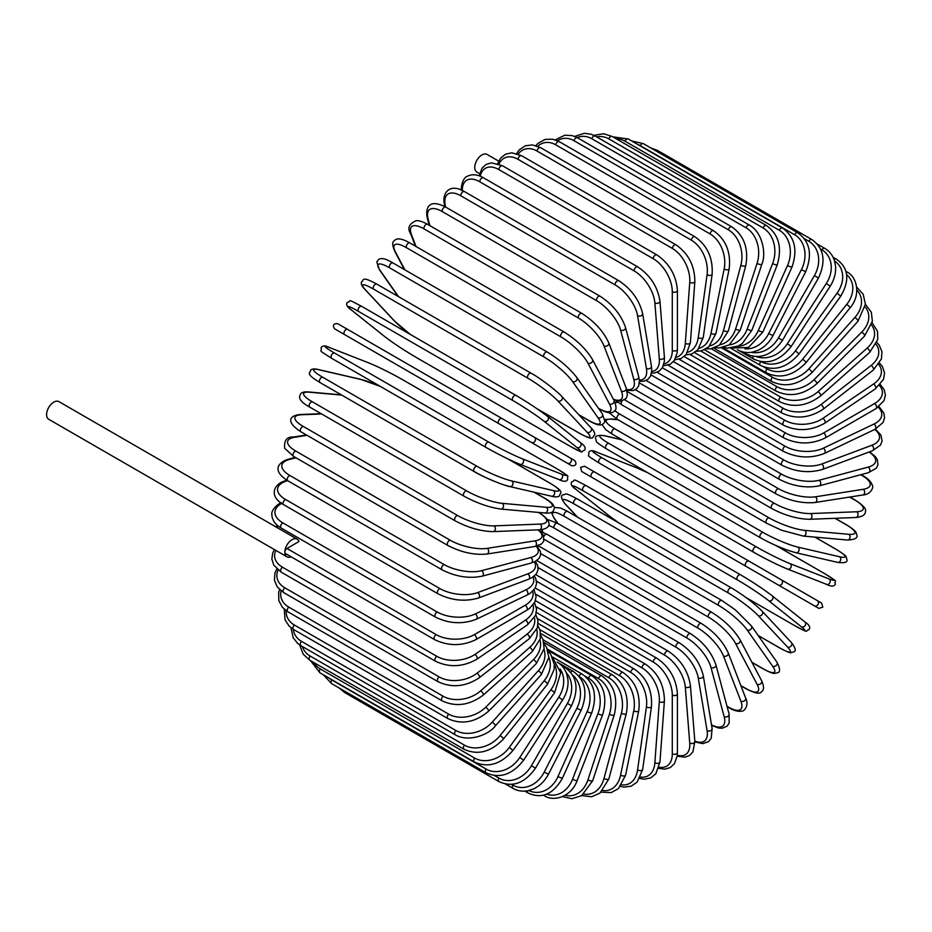 <?xml version="1.0" encoding="UTF-8"?>
<svg xmlns="http://www.w3.org/2000/svg" width="932" height="932" viewBox="0 0 932 932"><rect width="100%" height="100%" fill="white"/><g stroke="black" fill="none" stroke-linecap="round" stroke-linejoin="round"><path stroke-width="1.4" d="M584.69 466.291L817.399 600.651A2.994 2.447 120 0 1 814.393 605.835L808.813 602.608A2.994 1.736 120 0 0 808.836 602.62M498.702 161.154L487.052 154.421A10.194 5.883 120 0 0 479.199 157.159A10.194 5.883 120 0 0 474.749 167.41A10.194 5.883 120 0 0 476.858 172.082L479.619 173.667M498.865 423.664L344.56 334.576A2.994 1.736 -60 0 1 344.56 331.116A2.994 1.736 -60 0 1 347.566 329.38L501.87 418.468A2.994 1.736 120 0 0 498.865 420.204A2.994 1.736 120 0 0 498.865 423.664L531.438 442.467A2.994 2.447 -60 0 0 534.432 437.271L574.683 460.513M567.402 463.239L531.438 442.467L567.402 463.239A2.994 2.447 -60 0 0 570.396 458.043L574.811 460.594C577.001 464.206 575.988 465.918 571.77 465.755L567.402 463.239M344.56 334.576L561.821 460.012A2.994 1.736 120 0 0 561.833 460.024L407.517 370.924A2.994 1.736 120 0 0 407.552 370.936M297.145 539.162A10.194 5.883 120 0 0 289.293 541.888A10.194 5.883 120 0 0 284.843 552.152A2.994 1.736 -60 0 1 286.963 548.482L298.927 541.562A10.194 5.883 120 0 0 297.145 539.162L58.902 401.622A10.194 5.883 120 0 0 51.05 404.348A10.194 5.883 120 0 0 46.6 414.6A10.194 5.883 120 0 0 48.709 419.272L286.951 556.812A10.194 5.883 120 0 0 291.11 556.777M286.963 548.482L436.176 634.622A2.994 1.736 120 0 0 434.219 637.267A2.994 1.736 120 0 0 434.673 639.667L285.46 553.526A2.994 1.736 -60 0 1 284.843 552.152A10.194 5.883 120 0 0 286.951 556.812M535.224 588.01L656.839 658.225C669.374 666.823 676.236 678.706 677.413 693.862L677.413 752.602A2.994 1.736 180 0 1 675.56 754.198A2.994 1.736 180 0 1 672.298 753.825L672.298 695.086A26.981 15.576 -120 0 0 653.216 662.046L535.853 594.278M659.087 767.153A26.981 15.576 -120 0 0 672.298 753.825M656.839 658.225A2.994 1.736 120 0 0 654.532 659.029A2.994 1.736 120 0 0 653.216 662.046M677.413 693.862A2.994 1.736 180 0 1 675.56 695.458A2.994 1.736 180 0 1 672.298 695.086M677.168 756.202L685.067 757.192L689.552 755.479L692.942 751.809L694.841 741.418A2.994 1.876 175.5 0 1 693.07 743.305A2.994 1.876 175.5 0 1 689.738 743.084L685.311 687.129A26.981 14.155 -124.2 0 0 664.574 655.126L536.494 581.184M677.284 755.211A26.981 14.155 -124.2 0 0 689.738 743.084M694.841 741.418L690.402 685.463A2.994 1.876 175.5 0 1 688.632 687.35A2.994 1.876 175.5 0 1 685.311 687.129M690.402 685.463C688.166 671.063 680.756 659.611 668.174 651.107A2.994 1.736 120 0 0 665.786 651.992A2.994 1.736 120 0 0 664.574 655.126M694.876 741.907L702.879 743.631L708.576 741.604L711.233 738.214L712.118 728.533A2.994 2.004 170.5 0 1 710.464 730.723A2.994 2.004 170.5 0 1 707.073 730.653L698.243 677.913A26.981 12.629 -128 0 0 675.851 647.123L538.125 567.6M694.818 741.138A26.981 12.629 -128 0 0 707.073 730.653M712.118 728.533L703.287 675.782A2.994 2.004 170.5 0 1 701.621 677.983A2.994 2.004 170.5 0 1 698.243 677.913M703.287 675.782C700.002 662.256 692.045 651.293 679.44 642.894A2.994 1.736 120 0 0 676.958 643.884A2.994 1.736 120 0 0 675.851 647.123M711.594 725.411L718.677 728.043L722.183 728.23L727.053 726.203L729.162 723.069L729.092 714.052A2.994 2.12 165 0 1 727.601 716.545A2.994 2.12 165 0 1 724.152 716.638L710.988 667.51A26.981 11.009 -131.6 0 0 686.977 638.071L540.723 553.631M711.5 724.863A26.981 11.009 -131.6 0 0 724.152 716.638M729.092 714.052L715.927 664.912A2.994 2.12 165 0 1 714.436 667.405A2.994 2.12 165 0 1 710.988 667.51M715.927 664.912C711.617 652.33 703.147 641.915 690.519 633.655A2.994 1.736 120 0 0 687.956 634.739A2.994 1.736 120 0 0 686.977 638.071M727.03 706.316L728.3 707.062A2.994 1.736 120 0 0 728.801 707.668C734.078 710.732 738.424 711.873 741.814 711.081C743.759 711.838 749.538 705.571 745.647 698.08A2.994 2.213 158.9 0 1 744.365 700.864A2.994 2.213 158.9 0 1 740.858 701.144L723.453 655.988A26.981 9.308 -134.9 0 0 697.858 628.04L544.253 539.36M728.3 707.062A26.981 9.308 -134.9 0 0 740.858 701.144M745.647 698.08L728.242 652.924A2.994 2.213 158.9 0 1 726.96 655.709A2.994 2.213 158.9 0 1 723.453 655.988M728.242 652.924C722.941 641.379 713.97 631.558 701.353 623.461A2.994 1.736 120 0 0 698.709 624.65A2.994 1.736 120 0 0 697.858 628.04M701.353 623.461L547.049 534.374A2.994 1.736 120 0 0 543.904 536.366M740.823 685.556L746.043 688.573A2.994 1.736 120 0 0 746.462 689.028C754.838 693.198 759.697 694.223 761.025 692.103C764.089 690.472 764.298 686.674 761.63 680.733A2.994 2.295 152.2 0 1 760.617 683.797A2.994 2.295 152.2 0 1 757.052 684.274L735.558 643.453A26.981 7.538 -138.1 0 0 708.413 617.124L554.109 528.036A26.981 7.538 -138.1 0 0 548.517 525.345M746.043 688.573A26.981 7.538 -138.1 0 0 757.052 684.274M541.9 529.574A26.981 7.538 -138.1 0 0 543.1 532.335L543.123 532.393M761.63 680.733L740.125 639.911A2.994 2.295 152.2 0 1 739.111 642.975A2.994 2.295 152.2 0 1 735.558 643.453M740.125 639.911C733.857 629.473 724.432 620.304 711.838 612.382A2.994 1.736 120 0 0 709.124 613.675A2.994 1.736 120 0 0 708.413 617.124M711.838 612.382L557.534 523.306A2.994 1.736 120 0 0 554.82 524.6A2.994 1.736 120 0 0 554.109 528.036M541.445 529.632L542.366 531.59A2.994 2.295 -27.8 0 0 543.1 532.335M751.903 662.268L763.087 668.722A2.994 1.736 120 0 0 763.424 669.036C775.203 675.316 774.609 673.055 777.265 672.822C780.445 672.31 780.329 668.757 776.915 662.163A2.994 2.365 144.9 0 1 776.228 665.483A2.994 2.365 144.9 0 1 772.616 666.17L747.184 629.985A26.981 5.697 -141.2 0 0 718.572 605.404L564.268 516.316A26.981 5.697 -141.2 0 0 554.726 518.868L558.058 523.609M763.087 668.722A26.981 5.697 -141.2 0 0 772.616 666.17M776.915 662.163L751.472 625.978A2.994 2.365 144.9 0 1 750.784 629.298A2.994 2.365 144.9 0 1 747.184 629.985M722.242 600.837A2.994 1.736 120 0 0 721.904 600.523A2.994 1.736 120 0 0 719.12 601.921A2.994 1.736 120 0 0 718.572 605.404M567.938 511.75A2.994 1.736 120 0 0 567.6 511.435A2.994 1.736 120 0 0 564.815 512.833A2.994 1.736 120 0 0 564.268 516.316M551.371 512.449L554.109 518.308A2.994 2.365 -35.1 0 0 554.726 518.868M758.135 635.449L779.303 647.67A2.994 1.736 120 0 0 779.548 647.868C793.668 655.219 789.66 652.132 793.423 652.016C796.371 651.34 795.683 648.171 791.373 642.509A2.994 2.412 137 0 1 791.07 646.062A2.994 2.412 137 0 1 787.447 646.959L758.264 615.691A26.981 3.821 -144.2 0 0 728.253 592.95L573.949 503.863A26.981 3.821 -144.2 0 0 565.806 504.573L577.584 517.19M779.303 647.67A26.981 3.821 -144.2 0 0 787.447 646.959M791.373 642.509L762.19 611.241A2.994 2.412 137 0 1 761.898 614.794A2.994 2.412 137 0 1 758.264 615.691M731.725 588.139A2.994 1.736 120 0 0 731.48 587.952A2.994 1.736 120 0 0 728.626 589.455A2.994 1.736 120 0 0 728.253 592.95M577.421 499.051A2.994 1.736 120 0 0 577.176 498.865A2.994 1.736 120 0 0 574.322 500.368A2.994 1.736 120 0 0 573.949 503.863M762.19 611.241C754.198 603.237 743.957 595.466 731.48 587.952L577.176 498.865C563.056 491.502 567.064 494.589 563.312 494.717C560.353 495.393 561.041 498.562 565.351 504.212A2.994 2.412 -43 0 0 565.806 504.573M746.031 597.54L794.588 625.582A2.994 1.736 120 0 0 794.716 625.663A2.994 1.736 120 0 0 794.856 625.733M804.654 621.784A2.994 2.435 128.6 0 1 801.404 626.805L768.702 600.686A26.981 1.922 -147.1 0 0 737.363 579.879L583.059 490.791A26.981 1.922 -147.1 0 0 576.244 489.568L608.946 515.687A26.981 1.922 -147.1 0 0 619.046 523.038M794.588 625.582A26.981 1.922 -147.1 0 0 801.404 626.805M746.113 597.61L794.716 625.663C811.213 634.296 804.211 630.766 809.127 629.543C810.572 627.248 809.162 624.708 804.899 621.947L772.197 595.828C763.483 589.117 752.916 582.092 740.486 574.764A2.994 1.736 120 0 1 740.614 574.858A26.981 1.922 32.9 0 1 771.952 595.664A2.994 2.435 128.6 0 1 768.702 600.686M583.059 490.791A2.994 1.736 120 0 1 583.257 487.296A2.994 1.736 120 0 1 586.181 485.677A2.994 1.736 120 0 1 586.31 485.77L740.358 574.706M575.766 489.183A2.994 2.435 -51.4 0 0 575.999 489.405C571.735 486.632 570.326 484.104 571.77 481.809C576.698 480.586 569.685 477.056 586.181 485.677L740.486 574.764A2.994 1.736 120 0 0 737.562 576.384A2.994 1.736 120 0 0 737.363 579.879M608.479 515.314A2.994 2.435 -51.4 0 0 608.701 515.524L575.999 489.405A2.994 2.435 -51.4 0 0 576.244 489.568M618.953 522.98L608.701 515.524A2.994 2.435 -51.4 0 0 608.946 515.687M817.399 600.651L781.424 579.879A2.994 2.447 120 0 1 778.43 585.075L818.797 608.375L822.805 607.186L821.663 603.109L817.399 600.651M654.544 513.544A2.994 1.736 -60 0 1 654.509 513.532L808.813 602.608M585.972 473.957L621.947 494.729L581.708 471.499L580.566 467.421L584.562 466.221L748.862 561.076A2.994 1.736 120 0 0 745.868 562.812A2.994 1.736 120 0 0 745.868 566.272L591.564 477.184A2.994 1.736 120 0 1 591.564 473.724A2.994 1.736 120 0 1 594.558 471.988L594.558 471.988M654.509 513.532L621.947 494.729A2.994 2.447 -60 0 1 621.9 494.694M824.855 573.774A2.994 1.736 120 0 0 824.727 573.681A2.994 1.736 120 0 0 824.587 573.623L776.007 545.57M648.031 472.885A26.981 1.922 27.1 0 0 636.591 467.794L597.633 452.544A26.981 1.922 27.1 0 0 602.095 457.833L756.4 546.921A26.981 1.922 27.1 0 0 790.08 563.65L829.049 578.912A26.981 1.922 27.1 0 0 824.587 573.623M829.049 578.912A2.994 2.435 111.4 0 1 826.323 584.236M753.406 552.093L599.369 463.157A2.994 1.736 120 0 1 599.229 463.088L753.534 552.175A2.994 1.736 120 0 0 753.673 552.245A26.981 1.922 -152.9 0 0 787.354 568.974A2.994 2.435 111.4 0 0 787.633 569.102L826.602 584.364C831.123 586.671 834.024 586.636 835.293 584.236C833.884 579.355 840.443 583.653 824.727 573.681L776.111 545.616M790.08 563.65A2.994 2.435 111.4 0 1 787.633 569.102C777.463 564.909 766.092 559.27 753.534 552.175A2.994 1.736 120 0 1 753.464 548.832A2.994 1.736 120 0 1 756.4 546.921M602.095 457.833A2.994 1.736 120 0 0 599.171 459.744A2.994 1.736 120 0 0 599.229 463.088C583.514 453.115 590.072 457.414 588.663 452.544C589.933 450.144 592.834 450.098 597.354 452.416A2.994 2.435 -68.6 0 0 597.051 452.323M597.633 452.544A2.994 2.435 -68.6 0 0 597.354 452.416L636.323 467.666A2.994 2.435 -68.6 0 0 636.043 467.584M636.591 467.794A2.994 2.435 -68.6 0 0 636.323 467.666L647.926 472.827M622.227 439.881L605.404 435.99A26.981 3.821 24.2 0 0 608.852 443.399L763.157 532.487A26.981 3.821 24.2 0 0 797.862 547.107L839.534 556.742A2.994 2.412 103 0 1 840.571 560.342A2.994 2.412 103 0 1 837.635 562.369C844.695 563.278 847.782 562.287 846.897 559.386C845.114 556.066 849.798 558 836.365 549.449A2.994 1.736 120 0 0 836.086 549.344L814.906 537.112M839.534 556.742A26.981 3.821 24.2 0 0 836.086 549.344M795.427 552.525A26.981 3.821 -155.8 0 1 760.733 537.892A2.994 1.736 120 0 1 760.442 537.787A2.994 1.736 120 0 1 760.326 534.549A2.994 1.736 120 0 1 763.157 532.487M797.862 547.107A2.994 2.412 103 0 1 798.899 550.707A2.994 2.412 103 0 1 795.975 552.734L837.635 562.369M608.852 443.399A2.994 1.736 120 0 0 606.021 445.461A2.994 1.736 120 0 0 606.138 448.7A2.994 1.736 120 0 0 606.429 448.805M605.404 435.99A2.994 2.412 -77 0 0 604.868 435.78C597.808 434.871 594.721 435.861 595.606 438.762C597.389 442.083 592.717 440.149 606.138 448.7L760.442 537.787C773.199 544.836 785.035 549.81 795.975 552.734M618.009 419.773L612.242 419.249A26.981 5.697 21.2 0 0 614.794 428.79L769.098 517.877A26.981 5.697 21.2 0 0 804.7 530.366L848.749 534.304A2.994 2.365 95.1 0 1 849.972 537.764A2.994 2.365 95.1 0 1 847.433 540.024C854.854 539.675 857.988 538.009 856.834 534.991C855.704 532.58 857.964 531.962 846.64 524.902A2.994 1.736 120 0 0 846.198 524.763L835.014 518.308M848.749 534.304A26.981 5.697 21.2 0 0 846.198 524.763M804.7 530.366A2.994 2.365 95.1 0 1 805.912 533.826A2.994 2.365 95.1 0 1 803.372 536.086L847.433 540.024M769.098 517.877A2.994 1.736 120 0 0 766.36 520.091A2.994 1.736 120 0 0 766.547 523.202L781.319 530.157L803.372 536.086M614.794 428.79A2.994 1.736 120 0 0 612.056 431.003A2.994 1.736 120 0 0 612.242 434.114L766.547 523.202M612.242 419.249A2.994 2.365 -84.9 0 0 611.45 419.004L605.008 419.551M614.747 410.628A26.981 7.538 18.1 0 0 619.873 414.134L774.177 503.222A26.981 7.538 18.1 0 0 810.549 513.555L856.648 511.773A2.994 2.295 87.8 0 1 858.023 515.081A2.994 2.295 87.8 0 1 855.867 517.493C862.356 516.841 865.537 514.767 865.42 511.295C866.585 509.082 863.265 505.389 855.471 500.216A2.994 1.736 120 0 0 854.865 500.076L849.646 497.071M856.648 511.773A26.981 7.538 18.1 0 0 854.865 500.076M618.149 402.449L618.091 402.449A26.981 7.538 18.1 0 0 615.097 402.787M810.549 513.555A2.994 2.295 87.8 0 1 811.912 516.876A2.994 2.295 87.8 0 1 809.768 519.287L855.867 517.493M774.177 503.222A2.994 1.736 120 0 0 771.545 505.552A2.994 1.736 120 0 0 771.789 508.546C784.93 515.501 797.594 519.077 809.768 519.287M619.873 414.134A2.994 1.736 120 0 0 617.24 416.464A2.994 1.736 120 0 0 617.485 419.47L771.789 508.546M618.091 402.449A2.994 2.295 -92.2 0 0 617.077 402.193L614.934 402.368M624.755 399.933L778.36 488.613A26.981 9.308 14.9 0 0 815.36 496.814L863.16 489.312A2.994 2.213 81.1 0 1 864.675 492.48A2.994 2.213 81.1 0 1 862.904 494.985C871.338 494.612 873.878 486.469 872.247 485.164C871.234 481.832 868.076 478.64 862.787 475.6A2.994 1.736 120 0 0 862.007 475.483L860.725 474.738M863.16 489.312A26.981 9.308 14.9 0 0 862.007 475.483M815.36 496.814A2.994 2.213 81.1 0 1 816.863 499.995A2.994 2.213 81.1 0 1 815.092 502.499L862.904 494.985M778.36 488.613A2.994 1.736 120 0 0 775.843 491.048A2.994 1.736 120 0 0 776.135 493.925C789.451 500.81 802.44 503.664 815.092 502.499M621.994 401.121A2.994 1.736 120 0 0 621.83 404.849L776.135 493.925M635.344 389.739L781.598 474.178A26.981 11.009 11.6 0 0 819.1 480.26L868.228 467.095A26.981 11.009 11.6 0 0 869.032 452.02M868.228 467.095A2.994 2.12 75 0 1 869.871 470.124A2.994 2.12 75 0 1 868.461 472.664L876.301 468.214L877.967 464.812L877.28 459.581L875.369 456.657L869.544 451.834M819.1 480.26A2.994 2.12 75 0 1 820.731 483.289A2.994 2.12 75 0 1 819.321 485.828L868.461 472.664M781.598 474.178A2.994 1.736 120 0 0 779.21 476.695A2.994 1.736 120 0 0 779.548 479.456C793.016 486.259 806.273 488.391 819.321 485.828M646.144 380.501L783.87 460.024A26.981 12.629 8 0 0 821.733 464.008L871.828 445.286A26.981 12.629 8 0 0 874.775 429.442M871.828 445.286A2.994 2.004 69.5 0 1 873.587 448.187A2.994 2.004 69.5 0 1 872.515 450.715L880.46 445.112L882.068 441.116L880.973 435.174L875.474 429.104M821.733 464.008A2.994 2.004 69.5 0 1 823.48 466.909A2.994 2.004 69.5 0 1 822.408 469.448L872.515 450.715M783.87 460.024A2.994 1.736 120 0 0 781.622 462.598A2.994 1.736 120 0 0 782.006 465.243C795.59 471.965 809.058 473.363 822.408 469.448M657.095 372.299L785.163 446.242A26.981 14.155 4.2 0 0 823.247 448.21L873.925 424.072A26.981 14.155 4.2 0 0 878.2 407.214M873.925 424.072A2.994 1.876 64.5 0 1 875.789 426.833A2.994 1.876 64.5 0 1 875.032 429.314L883.082 422.476L884.561 417.711L883.804 412.958L879.004 406.62M823.247 448.21A2.994 1.876 64.5 0 1 825.111 450.972A2.994 1.876 64.5 0 1 824.354 453.453L875.032 429.314M785.163 446.242A2.994 1.736 120 0 0 783.066 448.863A2.994 1.736 120 0 0 783.486 451.391C797.151 458.02 810.77 458.719 824.354 453.453M668.116 365.193L785.478 432.961A26.981 15.576 0 0 0 823.632 432.961L874.496 403.591A26.981 15.576 0 0 0 879.447 385.487M785.478 432.961A2.994 1.736 120 0 0 783.521 435.605A2.994 1.736 120 0 0 783.975 438.005L662.372 367.791M823.632 432.961A2.994 1.736 60 0 1 825.589 435.605A2.994 1.736 60 0 1 825.135 438.005C811.411 444.564 797.699 444.564 783.975 438.005M874.496 403.591A2.994 1.736 60 0 1 876.464 406.236A2.994 1.736 60 0 1 875.998 408.635L825.135 438.005M679.113 359.251L784.802 420.262A26.981 16.869 -4.5 0 0 822.874 418.386L873.552 384.007A26.981 16.869 -4.5 0 0 878.701 364.447M873.552 384.007A2.994 1.573 55.8 0 1 875.602 386.524A2.994 1.573 55.8 0 1 875.428 388.819L883.548 379.336L884.538 372.94L882.546 366.8L879.575 363.107M822.874 418.386A2.994 1.573 55.8 0 1 824.937 420.903A2.994 1.573 55.8 0 1 824.75 423.198L875.428 388.819M784.802 420.262A2.994 1.736 120 0 0 782.997 422.907A2.994 1.736 120 0 0 783.486 425.19C797.233 431.679 810.98 431.003 824.75 423.198M690.029 354.498L783.136 408.251A26.981 18.046 -9.5 0 0 820.999 404.593L871.094 365.472A26.981 18.046 -9.5 0 0 876.045 344.246M871.094 365.472A2.994 1.398 52 0 1 873.237 367.872A2.994 1.398 52 0 1 873.307 370.039L881.427 358.96L881.952 351.725L879.226 345.201L876.837 342.463M820.999 404.593A2.994 1.398 52 0 1 823.142 406.993A2.994 1.398 52 0 1 823.212 409.16L873.307 370.039M783.136 408.251A2.994 1.736 120 0 0 781.482 410.884A2.994 1.736 120 0 0 782.006 413.051C795.753 419.458 809.489 418.165 823.212 409.16M700.771 350.991L780.492 397.02A26.981 19.071 -15 0 0 817.993 391.696L867.133 348.125A26.981 19.071 -15 0 0 871.525 325.035M867.133 348.125A2.994 1.223 48.4 0 1 869.358 350.409A2.994 1.223 48.4 0 1 869.673 352.424L877.711 339.563L877.536 331.326L872.119 322.798M817.993 391.696A2.994 1.223 48.4 0 1 820.23 393.98A2.994 1.223 48.4 0 1 820.533 395.995L869.673 352.424M780.492 397.02A2.994 1.736 120 0 0 779.001 399.618A2.994 1.736 120 0 0 779.548 401.669C793.295 408.03 806.961 406.131 820.533 395.995M711.233 348.743L776.904 386.663A26.981 19.968 -21.1 0 0 813.904 379.79L861.704 332.107A26.981 19.968 -21.1 0 0 865.129 306.943M861.704 332.107A2.994 1.037 45.1 0 1 864.022 334.262A2.994 1.037 45.1 0 1 864.547 336.103L872.375 321.249L871.35 312.255L865.409 304.263M813.904 379.79A2.994 1.037 45.1 0 1 816.222 381.945A2.994 1.037 45.1 0 1 816.747 383.798L864.547 336.103M776.904 386.663A2.994 1.736 120 0 0 776.135 391.137C789.858 397.451 803.407 395.005 816.747 383.798M721.356 347.776L772.395 377.239A26.981 20.702 -27.8 0 0 808.755 368.955L854.854 317.521A26.981 20.702 -27.8 0 0 856.846 290.108M854.854 317.521A2.994 0.839 41.9 0 1 857.254 319.548A2.994 0.839 41.9 0 1 857.988 321.214L865.409 304.158L863.16 294.174L856.683 287.079M808.755 368.955A2.994 0.839 41.9 0 1 811.143 370.994A2.994 0.839 41.9 0 1 811.889 372.66L857.988 321.214M772.395 377.239A2.994 1.736 120 0 0 771.789 381.538C785.49 387.805 798.864 384.846 811.889 372.66M763.692 366.928L766.989 368.827A26.981 21.273 -35.1 0 0 802.58 359.286L846.64 304.484A2.994 0.629 38.8 0 1 849.11 306.407A2.994 0.629 38.8 0 1 850.031 307.875C861.867 294.232 856.298 275.837 846.64 271.829A2.994 1.736 120 0 0 846.023 271.69M846.64 304.484A26.981 21.273 -35.1 0 0 846.652 274.719M802.58 359.286A2.994 0.629 38.8 0 1 805.05 361.208A2.994 0.629 38.8 0 1 805.982 362.676L850.031 307.875M766.989 368.827A2.994 1.736 120 0 0 766.547 372.928C780.224 379.184 793.365 375.759 805.982 362.676M760.92 361.604A26.981 21.692 -43 0 0 795.427 350.851L837.099 293.102L840.746 296.166C850.042 280.148 848.586 267.81 836.365 259.143A2.994 1.736 120 0 0 834.175 259.83M837.099 293.102A26.981 21.692 -43 0 0 834.559 260.995M795.427 350.851L799.073 353.915L840.746 296.166M760.675 361.569A2.994 1.736 120 0 0 760.442 365.402C774.096 371.635 786.981 367.802 799.073 353.915M756.469 356.618A26.981 21.949 -51.4 0 0 787.354 343.722L826.323 283.468L830.202 286.182C834.42 279.472 836.179 272.61 835.48 265.597L834.257 260.063C832.393 254.879 829.224 250.976 824.727 248.343A2.994 1.736 120 0 0 821.861 249.858L820.579 249.112M826.323 283.468A26.981 21.949 -51.4 0 0 821.861 249.858M787.354 343.722L791.233 346.436L830.202 286.182M753.161 356.327A2.994 1.736 120 0 0 753.534 358.983C767.164 365.216 779.735 361.034 791.233 346.436M751.169 352.319A26.981 22.03 -60 0 0 778.43 337.943L814.393 275.639L818.494 278.004C826.241 261.03 824.005 248.203 811.807 239.524A2.994 1.736 120 0 0 808.813 241.26L804.328 238.674M814.393 275.639A26.981 22.03 -60 0 0 808.813 241.26M655.72 150.774A2.994 1.736 -60 0 1 657.503 150.436L811.807 239.524M778.43 337.943L782.519 340.297L818.494 278.004M745.239 352.354A2.994 1.736 120 0 0 745.868 353.752C759.475 359.973 771.696 355.5 782.519 340.297M797.71 232.755A2.994 1.736 120 0 0 794.588 234.713L640.284 145.625A2.994 1.736 -60 0 1 643.406 143.668L797.71 232.755C809.92 241.435 812.576 254.413 805.691 271.678L801.404 269.674A26.981 21.949 -68.6 0 0 794.588 234.713M744.901 348.836A26.981 21.949 -68.6 0 0 768.702 333.551L801.404 269.674M640.284 145.625A26.981 21.949 -68.6 0 0 637.465 144.309M768.702 333.551L773.001 335.555L805.691 271.678M753.534 358.983L737.398 349.675A2.994 1.736 120 0 0 737.492 349.721C742.012 352.308 746.986 353.1 752.415 352.121L757.809 350.42C764.228 347.508 769.284 342.557 773.001 335.555M782.542 228.072A2.994 1.736 120 0 0 779.303 230.262L624.999 141.175A2.994 1.736 -60 0 1 628.238 138.984L782.542 228.072C794.775 236.775 797.897 249.846 791.909 267.263L787.447 265.643A26.981 21.692 -77 0 0 779.303 230.262M737.573 346.32A26.981 21.692 -77 0 0 758.264 330.604L787.447 265.643M624.999 141.175A26.981 21.692 -77 0 0 616.227 138.798M758.264 330.604L762.737 332.235L791.909 267.263M766.419 225.521A2.994 1.736 120 0 0 763.087 227.944L608.782 138.856A2.994 1.736 -60 0 1 612.114 136.433L766.419 225.521C778.674 234.235 782.286 247.33 777.253 264.793A2.994 0.629 21.2 0 1 775.517 264.723A2.994 0.629 21.2 0 1 772.616 263.546A26.981 21.273 -84.9 0 0 763.087 227.944M729.22 344.898A26.981 21.273 -84.9 0 0 747.184 329.101L772.616 263.546M608.782 138.856A26.981 21.273 -84.9 0 0 596.62 136.876M747.184 329.101A2.994 0.629 21.2 0 0 750.085 330.278A2.994 0.629 21.2 0 0 751.821 330.347L777.253 264.793M749.456 225.113A2.994 1.736 120 0 0 746.043 227.781L591.738 138.693A2.994 1.736 -60 0 1 595.152 136.025L749.456 225.113C762.667 232.359 766.442 254.156 761.828 264.269A2.994 0.839 18.1 0 1 760.011 264.467A2.994 0.839 18.1 0 1 757.052 263.418A26.981 20.702 -92.2 0 0 746.043 227.781M719.923 344.735A26.981 20.702 -92.2 0 0 735.558 329.066L757.052 263.418M591.738 138.693A26.981 20.702 -92.2 0 0 577.118 137.563M735.558 329.066A2.994 0.839 18.1 0 0 738.517 330.114A2.994 0.839 18.1 0 0 740.323 329.916L761.828 264.269M731.795 226.86A2.994 1.736 120 0 0 728.3 229.773L573.995 140.685A2.994 1.736 -60 0 1 577.49 137.773L731.795 226.86C744.12 235.598 748.78 248.553 745.74 265.713A2.994 1.037 14.9 0 1 743.876 266.179A2.994 1.037 14.9 0 1 740.858 265.247A26.981 19.968 -98.9 0 0 728.3 229.773M709.811 345.877A26.981 19.968 -98.9 0 0 723.453 330.499L740.858 265.247M573.995 140.685A26.981 19.968 -98.9 0 0 557.452 140.732M723.453 330.499A2.994 1.037 14.9 0 0 726.482 331.419A2.994 1.037 14.9 0 0 728.346 330.953L745.74 265.713M713.562 230.752A2.994 1.736 120 0 0 710.009 233.897L555.705 144.81A2.994 1.736 -60 0 1 559.258 141.664L713.562 230.752C725.935 239.477 731.131 252.257 729.139 269.092A2.994 1.223 11.6 0 1 727.24 269.826A2.994 1.223 11.6 0 1 724.152 269.033A26.981 19.071 -105 0 0 710.009 233.897M699.023 348.382A26.981 19.071 -105 0 0 710.988 333.376L724.152 269.033M555.705 144.81A26.981 19.071 -105 0 0 537.764 146.277M710.988 333.376A2.994 1.223 11.6 0 0 714.075 334.169A2.994 1.223 11.6 0 0 715.974 333.435L729.139 269.092M694.899 236.751A2.994 1.736 120 0 0 692.756 237.38A2.994 1.736 120 0 0 691.311 240.13L537.007 151.042A2.994 1.736 -60 0 1 538.451 148.293A2.994 1.736 -60 0 1 540.595 147.664L694.899 236.751C707.33 245.454 713.073 258.001 712.13 274.381A2.994 1.398 8 0 1 710.219 275.406A2.994 1.398 8 0 1 707.073 274.742A26.981 18.046 -110.5 0 0 691.311 240.13M687.699 352.249A26.981 18.046 -110.5 0 0 698.243 337.687L707.073 274.742M537.007 151.042A26.981 18.046 -110.5 0 0 518.215 154.083M698.243 337.687A2.994 1.398 8 0 0 701.388 338.351A2.994 1.398 8 0 0 703.299 337.326L712.13 274.381M675.933 244.813A2.994 1.736 120 0 0 673.719 245.524A2.994 1.736 120 0 0 672.333 248.413L518.029 159.325A2.994 1.736 -60 0 1 519.415 156.436A2.994 1.736 -60 0 1 521.629 155.726L675.933 244.813C688.422 253.481 694.724 265.713 694.841 281.546A2.994 1.573 4.2 0 1 692.954 282.85A2.994 1.573 4.2 0 1 689.738 282.326A26.981 16.869 -115.5 0 0 672.333 248.413M675.968 357.434A26.981 16.869 -115.5 0 0 685.311 343.407L689.738 282.326M518.029 159.325A26.981 16.869 -115.5 0 0 498.993 164.09M685.311 343.407A2.994 1.573 4.2 0 0 688.515 343.931A2.994 1.573 4.2 0 0 690.414 342.615L694.841 281.546M656.839 254.879A2.994 1.736 120 0 0 654.532 255.683A2.994 1.736 120 0 0 653.216 258.7L498.911 169.612A2.994 1.736 -60 0 1 500.228 166.595A2.994 1.736 -60 0 1 502.534 165.791L656.839 254.879C669.374 263.476 676.236 275.359 677.413 290.516A2.994 1.736 0 0 1 675.56 292.112A2.994 1.736 0 0 1 672.298 291.739A26.981 15.576 -120 0 0 653.216 258.7M663.957 363.876A26.981 15.576 -120 0 0 672.298 350.479L672.298 291.739M498.911 169.612A26.981 15.576 -120 0 0 480.271 176.206M672.298 350.479A2.994 1.736 0 0 0 675.56 350.851A2.994 1.736 0 0 0 677.413 349.255L677.413 290.516M637.733 266.867A2.994 1.736 120 0 0 635.344 267.764A2.994 1.736 120 0 0 634.121 270.897L479.817 181.81A2.994 1.736 -60 0 1 481.04 178.676A2.994 1.736 -60 0 1 483.428 177.779L637.733 266.867C650.315 275.383 657.724 286.835 659.961 301.222A2.994 1.876 -4.5 0 1 658.19 303.121A2.994 1.876 -4.5 0 1 654.87 302.9A26.981 14.155 -124.2 0 0 634.121 270.897M651.736 371.472A26.981 14.155 -124.2 0 0 659.297 358.855L654.87 302.9M479.817 181.81A26.981 14.155 -124.2 0 0 462.342 190.477M659.297 358.855A2.994 1.876 -4.5 0 0 662.629 359.076A2.994 1.876 -4.5 0 0 664.399 357.177L659.961 301.222M618.778 280.695A2.994 1.736 120 0 0 616.297 281.685A2.994 1.736 120 0 0 615.19 284.924L460.886 195.837A2.994 1.736 -60 0 1 462.004 192.598A2.994 1.736 -60 0 1 464.474 191.608L618.778 280.695C631.395 289.095 639.34 300.057 642.626 313.595A2.994 2.004 -9.5 0 1 640.971 315.785A2.994 2.004 -9.5 0 1 637.581 315.715A26.981 12.629 -128 0 0 615.19 284.924M639.34 380.081A26.981 12.629 -128 0 0 646.412 368.466L637.581 315.715M460.886 195.837A26.981 12.629 -128 0 0 445.123 204.597L445.531 206.997M646.412 368.466A2.994 2.004 -9.5 0 0 649.802 368.524A2.994 2.004 -9.5 0 0 651.456 366.334L642.626 313.595M445.123 204.597A2.994 2.004 170.5 0 1 444.261 203.467L444.785 206.589M600.115 296.248A2.994 1.736 120 0 0 597.552 297.343A2.994 1.736 120 0 0 596.573 300.663L442.269 211.576A2.994 1.736 -60 0 1 443.248 208.255A2.994 1.736 -60 0 1 445.811 207.16L600.115 296.248C612.743 304.508 621.213 314.934 625.523 327.505A2.994 2.12 -15 0 1 624.032 329.998A2.994 2.12 -15 0 1 620.584 330.103A26.981 11.009 -131.6 0 0 596.573 300.663M626.688 389.494A26.981 11.009 -131.6 0 0 633.748 379.242L620.584 330.103M442.269 211.576A26.981 11.009 -131.6 0 0 428.126 218.985L429.92 225.684M633.748 379.242A2.994 2.12 -15 0 0 637.197 379.138A2.994 2.12 -15 0 0 638.688 376.645L625.523 327.505M428.126 218.985A2.994 2.12 165 0 1 427.275 217.948L429.244 225.299M581.883 313.42A2.994 1.736 120 0 0 579.238 314.608A2.994 1.736 120 0 0 578.388 317.998L424.083 228.911A2.994 1.736 -60 0 1 424.934 225.521A2.994 1.736 -60 0 1 427.578 224.332L581.883 313.42C594.5 321.517 603.47 331.338 608.782 342.883A2.994 2.213 -21.1 0 1 607.489 345.667A2.994 2.213 -21.1 0 1 603.994 345.947A26.981 9.308 -134.9 0 0 578.388 317.998M613.384 399.222A26.981 9.308 -134.9 0 0 621.388 391.102L603.994 345.947M424.083 228.911A26.981 9.308 -134.9 0 0 411.536 234.829L416.033 246.514M621.388 391.102A2.994 2.213 -21.1 0 0 624.894 390.823A2.994 2.213 -21.1 0 0 626.176 388.038L608.782 342.883M411.536 234.829A2.994 2.213 158.9 0 1 410.732 233.92L415.451 246.176M564.21 332.06A2.994 1.736 120 0 0 561.495 333.353A2.994 1.736 120 0 0 560.796 336.802L406.492 247.714A2.994 1.736 -60 0 1 407.191 244.266A2.994 1.736 -60 0 1 409.905 242.972L564.21 332.06C576.803 339.982 586.24 349.151 592.507 359.589A2.994 2.295 -27.8 0 1 591.494 362.653A2.994 2.295 -27.8 0 1 587.929 363.13A26.981 7.538 -138.1 0 0 560.796 336.802M598.437 408.263A26.981 7.538 -138.1 0 0 609.435 403.952L587.929 363.13M406.492 247.714A26.981 7.538 -138.1 0 0 395.483 252.013L404.861 269.837M609.435 403.952A2.994 2.295 -27.8 0 0 612.988 403.474A2.994 2.295 -27.8 0 0 614.002 400.411L592.507 359.589M598.647 408.554A2.994 1.736 120 0 0 598.845 408.694C606.837 413.272 612.079 413.983 614.572 410.826C616.658 409.754 616.471 406.282 614.002 400.411M395.483 252.013A2.994 2.295 152.2 0 1 394.749 251.267L404.383 269.558M547.597 352.366A2.994 1.736 120 0 0 547.259 352.051A2.994 1.736 120 0 0 544.463 353.449A2.994 1.736 120 0 0 543.927 356.933L389.623 267.845A2.994 1.736 -60 0 1 390.159 264.362A2.994 1.736 -60 0 1 392.955 262.964L547.259 352.051C559.794 359.764 569.65 368.257 576.826 377.507A2.994 2.365 -35.1 0 1 576.139 380.827A2.994 2.365 -35.1 0 1 572.539 381.514A26.981 5.697 -141.2 0 0 543.927 356.933M578.807 414.693L588.43 420.25A26.981 5.697 -141.2 0 0 597.971 417.699L572.539 381.514M389.623 267.845A26.981 5.697 -141.2 0 0 380.081 270.397L398.547 296.679M597.971 417.699A2.994 2.365 -35.1 0 0 601.571 417.012A2.994 2.365 -35.1 0 0 602.258 413.692L576.826 377.507M588.43 420.25A2.994 1.736 120 0 0 588.768 420.565C602.282 428.708 603.575 423.384 604.915 421.485L602.258 413.692M380.081 270.397A2.994 2.365 144.9 0 1 379.464 269.837L398.174 296.458M531.368 373.406A2.994 1.736 120 0 0 531.135 373.219A2.994 1.736 120 0 0 528.269 374.734A2.994 1.736 120 0 0 527.896 378.229L373.592 289.141A2.994 1.736 -60 0 1 373.965 285.646A2.994 1.736 -60 0 1 376.831 284.132A2.994 1.736 -60 0 1 377.064 284.33M536.937 408.682L578.958 432.949A26.981 3.821 -144.2 0 0 587.09 432.238L557.918 400.958A26.981 3.821 -144.2 0 0 527.896 378.229M557.918 400.958A2.994 2.412 -43 0 0 561.542 400.061A2.994 2.412 -43 0 0 561.845 396.508C559.783 393.607 541.83 378.963 531.135 373.219L376.831 284.132C360.614 275.29 364.214 280.532 361.371 282.245C360.94 284.213 362.152 286.625 365.006 289.491L394.178 320.759A2.994 2.412 137 0 0 394.632 321.121A26.981 3.821 -144.2 0 0 410.499 334.53M373.592 289.141A26.981 3.821 -144.2 0 0 365.461 289.852L394.632 321.121M587.09 432.238A2.994 2.412 -43 0 0 590.725 431.33A2.994 2.412 -43 0 0 591.016 427.788L561.845 396.508M358.54 311.439A26.981 1.922 -147.1 0 0 351.725 310.216L384.415 336.336A26.981 1.922 -147.1 0 0 415.754 357.142L570.058 446.23A26.981 1.922 -147.1 0 0 576.873 447.453L544.183 421.334A2.994 2.435 -51.4 0 0 547.422 416.313A26.981 1.922 32.9 0 0 516.083 395.506A2.994 1.736 120 0 0 515.967 395.424A2.994 1.736 120 0 0 513.031 397.032A2.994 1.736 120 0 0 512.845 400.527L358.54 311.439A2.994 1.736 -60 0 1 358.727 307.944A2.994 1.736 -60 0 1 361.663 306.337A2.994 1.736 -60 0 1 361.779 306.418L515.827 395.354M544.183 421.334A26.981 1.922 -147.1 0 0 512.845 400.527M576.873 447.453A2.994 2.435 -51.4 0 0 580.123 442.432M570.058 446.23A2.994 1.736 120 0 0 570.186 446.323C586.787 454.921 579.448 451.461 584.585 450.214C586.088 448.024 584.679 445.484 580.368 442.595L547.667 416.476C538.952 409.765 528.386 402.752 515.967 395.424L361.663 306.337C345.061 297.739 352.389 301.187 347.252 302.446C345.76 304.636 347.158 307.164 351.469 310.053A2.994 2.435 128.6 0 1 351.248 309.832M351.725 310.216A2.994 2.435 128.6 0 1 351.469 310.053L384.17 336.172C392.885 342.883 403.463 349.896 415.882 357.236L570.186 446.323M341.974 326.165L570.396 458.043M347.566 329.38L337.605 323.637C333.388 323.474 332.375 325.186 334.565 328.798L374.944 352.121A2.994 2.447 120 0 1 374.897 352.098M338.98 331.349L407.517 370.924M488.811 442.141A2.994 1.736 120 0 0 485.887 444.051A2.994 1.736 120 0 0 485.956 447.395A2.994 1.736 120 0 0 486.085 447.465A26.981 1.922 -152.9 0 0 519.776 464.194A2.994 2.435 -68.6 0 0 522.503 458.882L561.472 474.132A26.981 1.922 27.1 0 0 557.01 468.843L402.706 379.755A26.981 1.922 27.1 0 0 369.014 363.026L330.045 347.764A26.981 1.922 27.1 0 0 334.506 353.053L488.811 442.141A26.981 1.922 27.1 0 0 522.503 458.882M485.828 447.313L331.78 358.377A2.994 1.736 -60 0 1 331.652 358.307A2.994 1.736 -60 0 1 331.582 354.964A2.994 1.736 -60 0 1 334.506 353.053M558.746 479.456A2.994 2.435 -68.6 0 0 561.472 474.132M329.474 347.543A2.994 2.435 111.4 0 1 329.777 347.636C325.128 345.341 322.227 345.388 321.074 347.787C322.554 352.867 315.901 348.242 331.652 358.307L485.956 447.395C498.515 454.49 509.874 460.14 520.044 464.334L559.014 479.584C563.662 481.879 566.563 481.832 567.716 479.444C566.237 474.365 572.889 478.978 557.138 468.913A2.994 1.736 120 0 0 557.01 468.843M557.138 468.913L402.834 379.825C390.275 372.73 378.916 367.092 368.746 362.898L329.777 347.636A2.994 2.435 111.4 0 1 330.045 347.764M380.512 386.524A26.981 3.821 24.2 0 0 360.94 379.475L319.268 369.841A26.981 3.821 24.2 0 0 322.717 377.25L477.021 466.326A2.994 1.736 120 0 0 474.19 468.4A2.994 1.736 120 0 0 474.306 471.639A2.994 1.736 120 0 0 474.598 471.743A26.981 3.821 -155.8 0 0 509.303 486.376M320.293 382.656A2.994 1.736 -60 0 1 320.002 382.551L474.306 471.639C484.628 478.023 506.286 486.259 509.839 486.586A2.994 2.412 -77 0 0 512.763 484.558A2.994 2.412 -77 0 0 511.726 480.959L553.398 490.593A26.981 3.821 24.2 0 0 549.95 483.195L507.905 458.917M477.021 466.326A26.981 3.821 24.2 0 0 511.726 480.959M319.268 369.841A2.994 2.412 103 0 0 318.732 369.631C314.83 368.594 312.127 368.757 310.636 370.109C310.577 373.429 304.24 372.94 320.002 382.551A2.994 1.736 -60 0 1 319.886 379.312A2.994 1.736 -60 0 1 322.717 377.25M509.839 486.586L551.511 496.22A2.994 2.412 -77 0 0 554.435 494.193A2.994 2.412 -77 0 0 553.398 490.593M380.268 386.384L360.404 379.266A2.994 2.412 103 0 1 360.94 379.475M341.729 395.086L309.739 392.232A26.981 5.697 21.2 0 0 312.29 401.774L466.594 490.861A2.994 1.736 120 0 0 463.856 493.075A2.994 1.736 120 0 0 464.043 496.185C476.998 503.187 489.265 507.474 500.868 509.058A2.994 2.365 -84.9 0 0 503.408 506.81A2.994 2.365 -84.9 0 0 502.197 503.35L546.245 507.276A26.981 5.697 21.2 0 0 543.694 497.746L534.071 492.189M466.594 490.861A26.981 5.697 21.2 0 0 502.197 503.35M310.17 407.237A2.994 1.736 -60 0 1 309.739 407.098A2.994 1.736 -60 0 1 309.552 403.987A2.994 1.736 -60 0 1 312.29 401.774M500.868 509.058L544.917 512.996A2.994 2.365 -84.9 0 0 547.457 510.736A2.994 2.365 -84.9 0 0 546.245 507.276M544.917 512.996C548.843 513.404 551.534 512.868 553.002 511.4C553.981 509.291 557.942 505.517 544.137 497.874A2.994 1.736 120 0 0 543.694 497.746M341.357 394.877L308.946 391.976A2.994 2.365 95.1 0 1 309.739 392.232M321.645 413.983L301.514 414.763A26.981 7.538 18.1 0 0 303.296 426.448L457.6 515.536A2.994 1.736 120 0 0 454.967 517.866A2.994 1.736 120 0 0 455.212 520.86C468.353 527.815 481.017 531.391 493.191 531.601A2.994 2.295 -92.2 0 0 495.335 529.19A2.994 2.295 -92.2 0 0 493.972 525.869L540.071 524.087A26.981 7.538 18.1 0 0 538.312 512.414M457.6 515.536A26.981 7.538 18.1 0 0 493.972 525.869M455.212 520.86L300.908 431.772A2.994 1.736 -60 0 1 300.663 428.778A2.994 1.736 -60 0 1 303.296 426.448M493.191 531.601L539.29 529.807A2.994 2.295 -92.2 0 0 541.445 527.395A2.994 2.295 -92.2 0 0 540.071 524.087M539.29 529.807C550.404 528.98 554.33 522.514 538.894 512.53A2.994 1.736 120 0 0 538.673 512.437M321.167 413.692L300.5 414.495A2.994 2.295 87.8 0 1 301.514 414.763M307.036 435.314L294.663 437.259A26.981 9.308 14.9 0 0 295.817 451.088L450.121 540.176A2.994 1.736 120 0 0 447.605 542.61A2.994 1.736 120 0 0 447.896 545.488C461.212 552.373 474.202 555.227 486.865 554.051A2.994 2.213 -98.9 0 0 488.636 551.546A2.994 2.213 -98.9 0 0 487.121 548.365L534.921 540.863A26.981 9.308 14.9 0 0 537.962 529.865M450.121 540.176A26.981 9.308 14.9 0 0 487.121 548.365M447.896 545.488L293.592 456.4A2.994 1.736 -60 0 1 293.3 453.523A2.994 1.736 -60 0 1 295.817 451.088M486.865 554.051L534.665 546.536A2.994 2.213 -98.9 0 0 536.436 544.032A2.994 2.213 -98.9 0 0 534.921 540.863M306.442 434.976L293.475 437.015A2.994 2.213 81.1 0 1 294.663 437.259M295.933 457.752L289.235 459.546A26.981 11.009 11.6 0 0 289.887 475.495L444.191 564.582A2.994 1.736 120 0 0 441.803 567.099A2.994 1.736 120 0 0 442.141 569.86C455.608 576.663 468.878 578.795 481.926 576.232A2.994 2.12 -105 0 0 483.335 573.693A2.994 2.12 -105 0 0 481.693 570.664L530.832 557.499A26.981 11.009 11.6 0 0 536.18 546.257M444.191 564.582A26.981 11.009 11.6 0 0 481.693 570.664M442.141 569.86L287.837 480.772A2.994 1.736 -60 0 1 287.499 478.011A2.994 1.736 -60 0 1 289.887 475.495M481.926 576.232L531.054 563.068A2.994 2.12 -105 0 0 532.463 560.528A2.994 2.12 -105 0 0 530.832 557.499M295.258 457.367L287.918 459.336A2.994 2.12 75 0 1 289.235 459.546M287.557 480.609L285.274 481.46A26.981 12.629 8 0 0 285.565 499.494L439.869 588.581A2.994 1.736 120 0 0 437.621 591.168A2.994 1.736 120 0 0 438.005 593.801C451.589 600.523 465.056 601.932 478.419 598.006A2.994 2.004 -110.5 0 0 479.491 595.478A2.994 2.004 -110.5 0 0 477.732 592.577L527.827 573.856A26.981 12.629 8 0 0 534.362 561.914M439.869 588.581A26.981 12.629 8 0 0 477.732 592.577M438.005 593.801L283.701 504.713A2.994 1.736 -60 0 1 283.316 502.08A2.994 1.736 -60 0 1 285.565 499.494M478.419 598.006L528.514 579.285A2.994 2.004 -110.5 0 0 529.586 576.757A2.994 2.004 -110.5 0 0 527.827 573.856M286.835 480.166L283.864 481.273A2.994 2.004 69.5 0 1 285.274 481.46M281.662 503.431A26.981 14.155 4.2 0 0 282.885 522.91L437.19 611.998A2.994 1.736 120 0 0 435.093 614.607A2.994 1.736 120 0 0 435.512 617.135C449.177 623.776 462.796 624.463 476.38 619.209A2.994 1.876 -115.5 0 0 477.137 616.728A2.994 1.876 -115.5 0 0 475.273 613.955L525.951 589.816A26.981 14.155 4.2 0 0 533.092 576.955M437.19 611.998A26.981 14.155 4.2 0 0 475.273 613.955M435.512 617.135L281.208 528.048A2.994 1.736 -60 0 1 280.788 525.52A2.994 1.736 -60 0 1 282.885 522.91M476.38 619.209L527.058 595.07A2.994 1.876 -115.5 0 0 527.803 592.589A2.994 1.876 -115.5 0 0 525.951 589.816M278.26 526.102A26.981 15.576 0 0 0 276.897 527.477M436.176 634.622A26.981 15.576 0 0 0 474.33 634.622L525.194 605.264A26.981 15.576 0 0 0 532.626 591.342M434.673 639.667C448.397 646.226 462.109 646.226 475.821 639.667A2.994 1.736 -120 0 0 476.287 637.267A2.994 1.736 -120 0 0 474.33 634.622M475.821 639.667L526.697 610.297A2.994 1.736 -120 0 0 527.151 607.897A2.994 1.736 -120 0 0 525.194 605.264M275.884 550.428A26.981 16.869 -4.5 0 0 282.524 567.227L436.828 656.314A2.994 1.736 120 0 0 435.023 658.959A2.994 1.736 120 0 0 435.512 661.242C449.259 667.731 463.006 667.067 476.776 659.25A2.994 1.573 -124.2 0 0 476.951 656.955A2.994 1.573 -124.2 0 0 474.901 654.439L525.578 620.06A26.981 16.869 -4.5 0 0 533.057 604.961M436.828 656.314A26.981 16.869 -4.5 0 0 474.901 654.439M435.512 661.242L281.208 572.155A2.994 1.736 -60 0 1 280.718 569.871A2.994 1.736 -60 0 1 282.524 567.227M476.776 659.25L527.442 624.871A2.994 1.573 -124.2 0 0 527.629 622.576A2.994 1.573 -124.2 0 0 525.578 620.06M278.085 570.023A26.981 18.046 -9.5 0 0 284.831 587.812L439.135 676.9A2.994 1.736 120 0 0 437.481 679.533A2.994 1.736 120 0 0 438.005 681.688C451.764 688.107 465.499 686.814 479.211 677.797A2.994 1.398 -128 0 0 479.141 675.642A2.994 1.398 -128 0 0 476.998 673.242L527.093 634.121A26.981 18.046 -9.5 0 0 534.432 617.718M439.135 676.9A26.981 18.046 -9.5 0 0 476.998 673.242M438.005 681.688L283.701 592.612A2.994 1.736 -60 0 1 283.177 590.445A2.994 1.736 -60 0 1 284.831 587.812M479.211 677.797L529.306 638.676A2.994 1.398 -128 0 0 529.236 636.509A2.994 1.398 -128 0 0 527.093 634.121M281.08 590.853A26.981 19.071 -15 0 0 288.792 607.128L443.096 696.216A2.994 1.736 120 0 0 441.593 698.814A2.994 1.736 120 0 0 442.141 700.864C455.888 707.213 469.553 705.326 483.137 695.179A2.994 1.223 -131.6 0 0 482.823 693.163A2.994 1.223 -131.6 0 0 480.597 690.892L529.737 647.321A26.981 19.071 -15 0 0 536.75 629.449M443.096 696.216A26.981 19.071 -15 0 0 480.597 690.892M442.141 700.864L287.837 611.776A2.994 1.736 -60 0 1 287.289 609.726A2.994 1.736 -60 0 1 288.792 607.128M483.137 695.179L532.265 651.608A2.994 1.223 -131.6 0 0 531.962 649.592A2.994 1.223 -131.6 0 0 529.737 647.321M286.124 610.681A26.981 19.968 -21.1 0 0 294.361 625.034L448.665 714.122A2.994 1.736 120 0 0 447.896 718.595C461.62 724.91 475.169 722.463 488.508 711.256A2.994 1.037 -134.9 0 0 487.984 709.403A2.994 1.037 -134.9 0 0 485.665 707.248L533.477 659.565A26.981 19.968 -21.1 0 0 539.977 640.051M448.665 714.122A26.981 19.968 -21.1 0 0 485.665 707.248M447.896 718.595L293.592 629.508A2.994 1.736 -60 0 1 294.361 625.034M488.508 711.256L536.308 663.561A2.994 1.037 -134.9 0 0 535.784 661.72A2.994 1.037 -134.9 0 0 533.477 659.565M293.219 629.286A26.981 20.702 -27.8 0 0 301.514 641.379L455.818 730.467A2.994 1.736 120 0 0 455.212 734.766C468.097 742.594 488.857 734.952 495.311 725.9A2.994 0.839 -138.1 0 0 494.566 724.234A2.994 0.839 -138.1 0 0 492.178 722.195L538.277 670.749A26.981 20.702 -27.8 0 0 544.032 649.383M455.818 730.467A26.981 20.702 -27.8 0 0 492.178 722.195M455.212 734.766L300.908 645.678A2.994 1.736 -60 0 1 301.514 641.379M495.311 725.9L541.41 674.453A2.994 0.839 -138.1 0 0 540.677 672.788A2.994 0.839 -138.1 0 0 538.277 670.749M302.376 646.528A26.981 21.273 -35.1 0 0 310.17 656.058L464.474 745.146A2.994 1.736 120 0 0 464.043 749.258C477.72 755.503 490.861 752.089 503.466 738.994A2.994 0.629 -141.2 0 0 502.546 737.527A2.994 0.629 -141.2 0 0 500.076 735.616L544.125 680.803A26.981 21.273 -35.1 0 0 548.832 657.351M464.474 745.146A26.981 21.273 -35.1 0 0 500.076 735.616M464.043 749.258L309.739 660.171A2.994 1.736 -60 0 1 310.17 656.058M503.466 738.994L547.527 684.193A2.994 0.629 -141.2 0 0 546.595 682.725A2.994 0.629 -141.2 0 0 544.125 680.803M313.839 662.536A26.981 21.692 -43 0 0 320.293 668.955L474.598 758.042A2.994 1.736 120 0 0 474.306 761.945C487.96 768.178 500.845 764.345 512.95 750.458L509.303 747.406L550.963 689.657A26.981 21.692 -43 0 0 554.225 663.875M474.598 758.042A26.981 21.692 -43 0 0 509.303 747.406M474.306 761.945L320.002 672.857A2.994 1.736 -60 0 1 320.293 668.955M512.95 750.458L554.61 692.709L550.963 689.657M329.229 678.181A26.981 21.949 -51.4 0 0 331.78 679.964L486.085 769.051A2.994 1.736 120 0 0 485.956 772.733C499.575 778.966 512.146 774.783 523.656 760.186L519.776 757.471L558.746 697.218A26.981 21.949 -51.4 0 0 560.074 668.955M486.085 769.051A26.981 21.949 -51.4 0 0 519.776 757.471M485.956 772.733L331.652 683.645A2.994 1.736 -60 0 1 331.78 679.964M523.656 760.186L562.625 699.932L558.746 697.218M557.138 662.104A2.994 1.736 120 0 0 557.056 662.058L557.138 662.104C561.647 664.726 564.815 668.64 566.679 673.824L567.903 679.346C568.59 686.36 566.831 693.222 562.625 699.932M494.391 775.506L498.865 778.092A2.994 1.736 120 0 0 498.865 781.552C512.483 787.785 524.704 783.299 535.527 768.108L531.438 765.743L567.402 703.439A26.981 22.03 -60 0 0 566.237 672.648M498.865 778.092A26.981 22.03 -60 0 0 531.438 765.743M498.865 781.552L344.56 692.476A2.994 1.736 -60 0 1 343.966 690.763M535.527 768.108L571.502 705.804L567.402 703.439M571.502 705.804C579.238 688.83 577.013 676.015 564.815 667.335A2.994 1.736 120 0 0 563.289 667.498M511.552 784.36L512.845 785.105A2.994 1.736 120 0 0 512.961 788.332C517.481 790.918 522.456 791.711 527.873 790.732L533.29 789.02C539.698 786.119 544.754 781.167 548.47 774.166L544.183 772.162L576.873 708.285A26.981 21.949 -68.6 0 0 572.597 675.083M512.845 785.105A26.981 21.949 -68.6 0 0 544.183 772.162M548.47 774.166L581.172 710.289L576.873 708.285M581.172 710.289C588.057 693.024 585.389 680.045 573.18 671.366A2.994 1.736 120 0 0 570.699 672.368M527.629 790.779A2.994 1.736 120 0 0 528.129 793.016C541.748 799.26 553.165 794.355 562.38 778.302L557.918 776.671L587.09 711.71A26.981 21.692 -77 0 0 579.145 676.446M528.828 790.522A26.981 21.692 -77 0 0 557.918 776.671M562.38 778.302L591.564 713.341L587.09 711.71M591.564 713.341C597.54 695.913 594.418 682.853 582.185 674.139A2.994 1.736 120 0 0 578.993 676.259M543.834 795.113A2.994 1.736 120 0 0 544.253 795.567C552.56 801.928 571.269 797.547 577.164 780.492A2.994 0.629 -158.8 0 1 575.428 780.422A2.994 0.629 -158.8 0 1 572.539 779.245L597.971 713.691A26.981 21.273 -84.9 0 0 588.43 678.088L585.145 676.189M546.769 794.134A26.981 21.273 -84.9 0 0 572.539 779.245M577.164 780.492L602.596 714.937A2.994 0.629 -158.8 0 1 600.86 714.867A2.994 0.629 -158.8 0 1 597.971 713.691M602.596 714.937C607.629 697.474 604.018 684.379 591.762 675.653A2.994 1.736 120 0 0 588.43 678.088M562.485 796.65L571.864 798.712L581.638 795.66L592.705 780.701A2.994 0.839 -161.9 0 1 590.888 780.899A2.994 0.839 -161.9 0 1 587.929 779.851L609.435 714.203A26.981 20.702 -92.2 0 0 598.414 678.566L547.387 649.103M565.2 795.276A26.981 20.702 -92.2 0 0 587.929 779.851M592.705 780.701L614.2 715.054A2.994 0.839 -161.9 0 1 612.394 715.252A2.994 0.839 -161.9 0 1 609.435 714.203M614.2 715.054C618.242 697.684 614.13 684.624 601.839 675.898A2.994 1.736 120 0 0 598.414 678.566M581.731 795.602L591.622 796.767L599.928 793.144L608.876 778.942A2.994 1.037 -165.1 0 1 607.012 779.408A2.994 1.037 -165.1 0 1 603.994 778.488L621.388 713.248A26.981 19.968 -98.9 0 0 608.841 677.762L543.17 639.853M583.91 794.029A26.981 19.968 -98.9 0 0 603.994 778.488M608.876 778.942L626.281 713.702A2.994 1.037 -165.1 0 1 624.405 714.168A2.994 1.037 -165.1 0 1 621.388 713.248M626.281 713.702C629.31 696.542 624.661 683.587 612.324 674.861A2.994 1.736 120 0 0 608.841 677.762M601.128 792.153L611.229 792.584L618.452 788.612L625.57 775.226A2.994 1.223 -168.4 0 1 623.671 775.96A2.994 1.223 -168.4 0 1 620.584 775.168L633.748 710.836A26.981 19.071 -105 0 0 619.605 675.688L539.884 629.659M602.783 790.522A26.981 19.071 -105 0 0 620.584 775.168M625.57 775.226L638.735 710.883A2.994 1.223 -168.4 0 1 636.836 711.629A2.994 1.223 -168.4 0 1 633.748 710.836M638.735 710.883C640.727 694.049 635.531 681.269 623.159 672.543A2.994 1.736 120 0 0 619.605 675.688M620.526 786.398L624.091 787.109L631.104 786.2L637.115 782.134L642.637 769.564A2.994 1.398 -172 0 1 640.727 770.589A2.994 1.398 -172 0 1 637.581 769.925L646.412 706.98A26.981 18.046 -110.5 0 0 630.649 672.356L537.554 618.615M621.679 784.837A26.981 18.046 -110.5 0 0 637.581 769.925M642.637 769.564L651.468 706.619A2.994 1.398 -172 0 1 649.557 707.633A2.994 1.398 -172 0 1 646.412 706.98M651.468 706.619C652.412 690.239 646.668 677.692 634.238 668.99A2.994 1.736 120 0 0 632.106 669.619A2.994 1.736 120 0 0 630.649 672.356M639.771 778.453L644.466 779.187L650.769 777.847L655.813 773.781L659.961 762.003A2.994 1.573 -175.8 0 1 658.074 763.308A2.994 1.573 -175.8 0 1 654.87 762.795L659.297 701.714A26.981 16.869 -115.5 0 0 641.88 667.801L536.203 606.79M640.494 777.032A26.981 16.869 -115.5 0 0 654.87 762.795M659.961 762.003L664.399 700.922A2.994 1.573 -175.8 0 1 662.501 702.239A2.994 1.573 -175.8 0 1 659.297 701.714M664.399 700.922C664.283 685.102 657.98 672.857 645.492 664.201A2.994 1.736 120 0 0 643.266 664.912A2.994 1.736 120 0 0 641.88 667.801M677.413 752.602L677.191 755.98L674.395 763.751L670.353 767.525L664.889 769.168L658.703 768.376M535.725 574.625L668.174 651.107M536.797 560.54L679.44 642.894M538.172 545.698L690.519 633.655M728.801 707.668L727.123 706.701M547.049 534.374L540.432 531.403M746.462 689.028L740.928 685.824M557.534 523.306L547.364 519.392M542.692 532.207L542.366 531.59M763.424 669.036L751.996 662.442M751.472 625.978L735.313 609.843L721.904 600.523L567.6 511.435L560.423 507.987L554.26 507.439M557.686 523.388L554.109 518.308M779.548 647.868L758.194 635.542M577.327 517.05L565.351 504.212M781.424 579.879L748.862 561.076M836.365 549.449L815.011 537.123M621.97 439.729L604.868 435.78M846.64 524.902L835.212 518.297M612.242 434.114L605.66 429.629L602.107 424.561M617.636 419.551L611.45 419.004M855.471 500.216L849.926 497.024M617.485 419.47L609.015 412.608M617.776 402.158L617.077 402.193M862.787 475.6L861.11 474.633M621.83 404.849L615.936 400.597M627.201 391.498L779.548 479.456M639.364 382.889L782.006 465.243M651.025 374.909L783.486 451.391M880.309 384.543L884.142 389.611L885.4 394.993L884.095 400.539L875.998 408.635M673.428 361.651L783.486 425.19M684.158 356.56L782.006 413.051M694.538 352.587L779.548 401.669M704.464 349.768L776.135 391.137M713.865 348.09L771.789 381.538M846.64 271.829L845.953 271.433M722.603 347.566L766.547 372.928M836.365 259.143L833.068 257.232M730.537 348.125L760.442 365.402M824.727 248.343L817.248 244.033M742.489 351.807L745.868 353.752M650.886 147.978L657.503 150.436M631.547 140.895L643.406 143.668M762.737 332.235L748.524 347.45L730.816 348.102M612.802 136.829L628.238 138.984M751.821 330.347L742.35 343.43L738.167 346.04L727.368 348.114L723.43 347.38M593.894 135.35L603.656 133.742L612.114 136.433M740.323 329.916L729.267 344.875L719.516 347.927L715.193 347.589M574.648 136.398L584.481 133.288L591.354 134.301L595.152 136.025M728.346 330.953L719.411 345.143L710.941 348.789L706.13 348.871M555.239 139.847L564.897 135.21L572.248 135.606L577.49 137.773M715.974 333.435L708.879 346.797L701.679 350.782L696.297 351.294M535.853 145.59L537.904 143.411L545.103 139.427L552.606 139.171L559.258 141.664M703.299 337.326L697.788 349.873L691.812 353.95L685.812 354.941M516.608 153.547L519.24 149.901L525.217 145.811L532.417 144.903L540.595 147.664M690.414 342.615L686.173 354.498L681.269 358.436L674.78 359.799M497.665 163.624L500.635 158.114L505.54 154.188L511.866 152.813L521.629 155.726M677.413 349.255L677.191 352.634L674.395 360.404L670.353 364.179L663.328 365.857M479.211 175.799L481.984 168.249L486.015 164.475L491.479 162.832L502.534 165.791M664.399 357.177L664.411 360.94L662.524 367.523L659.18 371.192L654.532 372.975L651.526 373.056M461.526 190.582C460.676 188.299 462.575 178.198 466.746 176.567C471.767 173.853 477.335 174.261 483.428 177.779M651.456 366.334L651.783 370.388L650.548 376.085L647.88 379.44L643.942 381.223L639.41 381.281M444.261 203.467C442.118 193.879 449.119 182.427 464.474 191.608M638.688 376.645L639.387 380.734L638.735 385.732L636.603 388.842L633.236 390.578L626.933 390.345M427.275 217.948C425.388 209.094 427.939 197.817 445.811 207.16M626.176 388.038L627.411 395.052L626.129 398.535L620.724 401.284L613.675 399.793M410.732 233.92C407.109 228.282 408.938 223.866 416.185 220.674C419.016 220.441 422.813 221.665 427.578 224.332M394.749 251.267C392.279 245.396 392.092 241.912 394.178 240.84C396.671 237.695 401.913 238.406 409.905 242.972M579.04 414.95L588.768 420.565M379.464 269.837L376.808 262.043C378.147 260.144 379.429 254.82 392.955 262.964M591.016 427.788C593.87 430.642 595.082 433.065 594.651 435.034C591.808 436.747 595.397 441.989 579.191 433.135L537.426 409.02M410.266 334.39L394.178 320.759M501.87 418.468L534.432 437.271M551.511 496.22C555.414 497.257 558.105 497.094 559.596 495.742C559.666 492.422 566.004 492.912 550.23 483.3L508.441 459.173M318.732 369.631L360.404 379.266M464.043 496.185L309.739 407.098C295.922 399.455 299.894 395.681 300.861 393.572C302.329 392.116 305.032 391.58 308.946 391.976M534.409 492.259L544.137 497.874M300.5 414.495C289.398 415.334 285.46 421.8 300.908 431.772M534.665 546.536L541.352 544.102L543.74 541.247L543.403 535.189L538.591 529.842M293.475 437.015C286.776 436.7 283.864 440.487 284.726 448.362L293.592 456.4M531.054 563.068L534.945 561.635L538.941 558.559L540.572 555.169L540.397 551.383L537.042 546.047M287.918 459.336C279.309 462.132 270.804 469.973 287.837 480.772M528.514 579.285L532.184 577.537L536.506 573.623L538.067 569.627L537.648 565.34L535.434 561.379M283.864 481.273C274.486 484.221 268.067 496.01 283.701 504.713M527.058 595.07L530.32 593.195L535.073 588.278L536.587 583.548L535.795 578.621L534.362 575.976M281.348 502.674C278.936 503.082 271.13 509.781 271.818 514.208C271.969 519.916 275.103 524.53 281.208 528.048M526.697 610.297L529.516 608.421L534.84 602.107L536.098 596.725L534.024 589.805M275.732 526.801L277.375 525.38M527.442 624.871L535.62 615.271L536.576 609.062L534.514 602.759M274.439 549.589L272.773 552.781L271.829 559.002L273.798 565.153L281.208 572.155M529.306 638.676L537.414 627.644L537.962 620.421L535.818 614.736M276.804 568.893L274.952 572.994L274.416 580.228L277.235 586.915L283.701 592.612M532.265 651.608L540.304 638.781L540.152 630.556L537.915 625.64M279.542 589.537L278.668 592.403L278.819 600.639L282.349 607.268L287.837 611.776M536.308 663.561L544.125 648.73L543.065 639.573L540.723 635.368M284.26 609.202L285.075 619.885L289.095 626.048L293.592 629.508M541.41 674.453L548.832 657.409L546.606 647.425L544.148 643.861M290.97 627.737L293.196 637.803L297.518 643.255L300.908 645.678M547.527 684.193L554.121 669.456L554.284 664.528L550.684 654.136L548.074 651.095M299.685 644.921L303.18 654.182L309.739 660.171M554.61 692.709L560.691 672.788L552.408 657.13M310.426 660.567L320.002 672.857M323.311 674.756L331.652 683.645M561.437 665.39L564.815 667.335M339.12 687.967L344.56 692.476M512.961 788.332L505.493 784.022M557.231 662.151L573.18 671.366M528.129 793.016L524.832 791.105M552.28 656.874L582.185 674.139M544.253 795.567L543.566 795.171M547.83 650.291L591.762 675.653M543.915 642.451L601.839 675.898M540.665 633.48L612.324 674.861M538.148 623.473L623.159 672.543M536.401 612.499L634.238 668.99M535.434 600.651L645.492 664.201"/></g></svg>
